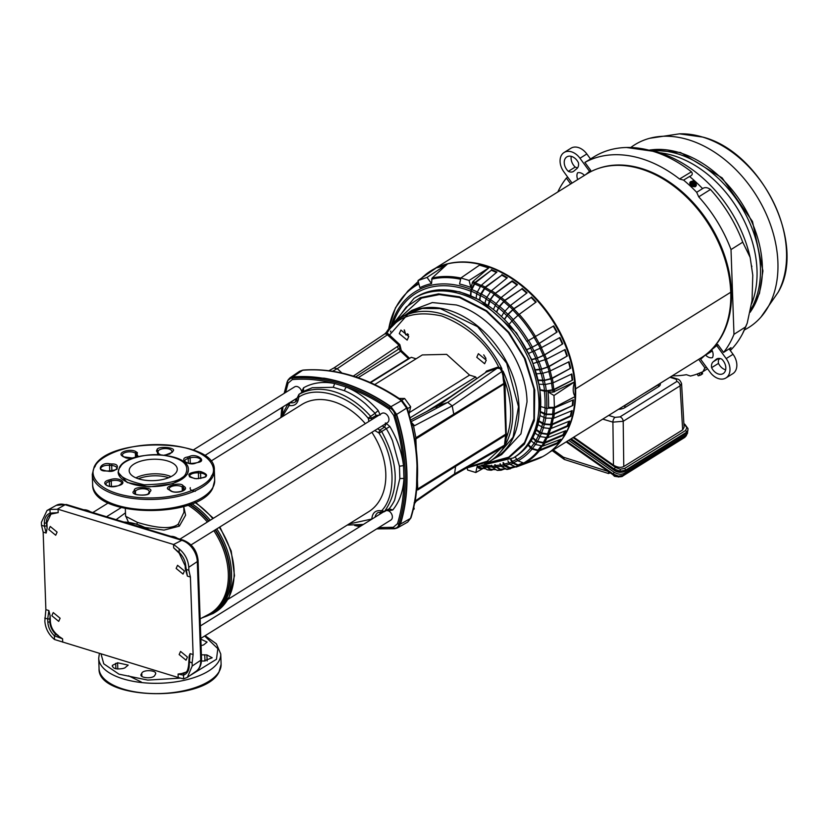 <?xml version="1.0" encoding="UTF-8"?>
<svg xmlns="http://www.w3.org/2000/svg" width="828" height="828" viewBox="0 0 828 828"><rect width="100%" height="100%" fill="white"/><g stroke="black" fill="none" stroke-linecap="round" stroke-linejoin="round"><path stroke-width="1.24" d="M484.608 464.125L507.906 458.577L524.372 444.17L534.329 420.552L534.753 390.133L525.262 358.855L508.982 332.411L486.636 310.759L459.499 296.817L438.561 293.847L420.324 297.718L406.248 306.991L395.763 321.45M397.243 320.27L421.545 298.111L439.275 294.602L459.53 297.562L486.212 311.224L508.299 332.514L524.352 358.296L533.915 388.86L533.915 418.906L524.517 442.576L508.682 457.211L486.315 463.318M50.156 513.319L51.45 513.991L58.188 512.625L50.104 513.143C46.264 514.716 44.35 518.08 44.37 523.234L44.474 526.215L41.503 525.304L41.4 522.323L47.02 510.493L49.98 509.417L58.074 509.261L58.188 512.625M185.451 565.493L185.793 566.393C185.451 561.125 183.257 556.509 179.221 552.524L179.086 548.809C185.006 553.797 188.225 559.956 188.763 567.284L197.302 561.581L200.749 660.289L192.21 666.002L187.397 677.335L183.63 678.908L178.672 677.656L54.524 639.516C48.604 634.527 45.374 628.369 44.847 621.041L45.871 609.636L43.16 532.114L46.161 533.035L47.113 528.388L46.389 523.068A13.993 9.915 58.1 0 1 50.643 514.354L51.45 513.991M296.641 400.69A11.043 7.825 58.1 0 1 295.348 401.901A11.043 7.825 58.1 0 1 290.266 402.677A2.225 1.283 103 0 0 289.158 405.503L282.213 416.743M504.076 446.375L502.627 447.244M494.637 458.35A84.466 59.864 -121.9 0 0 518.97 406.434A84.466 59.864 -121.9 0 0 448.735 310.2A84.466 59.864 -121.9 0 0 405.368 314.992M389.522 335.04L407.738 314.412M409.601 405.285L406.206 400.628M176.147 568.432L183.04 574.094L184.447 570.958L177.554 565.296L176.147 568.432M179.158 654.555L186.041 660.216L187.449 657.08L180.566 651.419L179.158 654.555M51.822 615.711L58.705 621.373L60.113 618.237L53.23 612.575L51.822 615.711M48.821 529.578L55.704 535.24L57.111 532.114L50.229 526.453L48.821 529.578M125.318 508.527L125.587 516.258L137.396 522.375C149.402 526.018 169.616 531.038 178.258 524.155L183.951 512.273L183.754 506.488M128.495 522.364L125.566 515.616M183.754 506.581L185.596 515.202L179.324 526.153L164.006 530.096L144.921 527.467M301.847 392.751L301.796 392.11A5.403 3.829 -121.9 0 0 298.98 387.432A5.403 3.829 -121.9 0 0 294.675 386.842L193.172 450.049M200.821 638.398L390.899 520.036A5.403 3.829 -121.9 0 0 392.368 516.765A5.403 3.829 -121.9 0 0 388.435 510.824L386.469 510.462M191.02 544.938L387.494 422.59A5.403 3.829 -121.9 0 0 388.963 419.32A5.403 3.829 -121.9 0 0 386.345 414.207A5.403 3.829 -121.9 0 0 381.78 413.42L179.914 539.131M227.855 599.42L368.646 511.745A63.166 44.764 -121.9 0 0 385.796 473.554A63.166 44.764 -121.9 0 0 371.875 432.319M365.334 423.657A63.166 44.764 -121.9 0 0 301.858 404.509L210.778 461.227M355.688 376.875L399.841 348.381A2.225 1.573 -121.9 0 0 399.634 349.302A2.225 1.573 -121.9 0 0 400.586 351.289L358.151 377.713M404.188 329.896L405.792 334.905L407.562 333.798L408.483 334.812M405.792 334.905L404.406 329.989M453.558 475.469L454.572 473.875L504.5 445.185L505.722 434.162L417.788 488.934L417.747 489.959L417.26 482.517M453.609 475.438L503.486 446.747L505.08 444.677A84.435 59.844 58.1 0 1 504.19 446.251L505.277 444.429L504.945 442.628L505.525 442.431L505.225 444.584M502.896 447.151L504.749 445.029M504.48 445.702L504.531 446.137A84.435 59.844 58.1 0 1 489.803 461.351L495.568 457.77L513.07 437.205L518.504 406.703L506.664 363.171L477.601 326.708L440.31 308.596L422.176 308.451L406.3 314.412L400.535 318.004A84.435 59.844 58.1 0 1 501.83 368.615L501.923 371.482L499.936 368.501L501.83 368.615L500.122 367.849L499.936 368.501L497.193 368.212L447.751 402.387L436.522 406.341L484.339 373.397M502.658 371.192L505.008 383.975L506.374 437.971C512.739 420.717 512.066 401.311 504.345 379.752L503.32 379.969L502.524 371.275A84.435 59.844 58.1 0 0 501.499 369.122L502.234 371.037M408.773 336.53L407.169 340.111L399.293 333.632L400.907 330.051L408.773 336.53M483.707 354.839L485.964 358.452M486.253 360.159L484.639 363.74L476.773 357.272L478.377 353.691L486.253 360.159M397.792 527.705L407.666 522.106L410.491 518.421A185.513 131.476 -121.9 0 0 416.546 486.346L417.001 465.833C416.318 446.903 412.861 427.662 406.641 408.1L396.643 414.404L390.982 406.651L401.922 400.431L401.042 400.348M171.065 476.617A24.053 10.692 -2 0 0 135.895 477.849A24.053 10.692 -2 0 1 171.065 476.617M168.715 477.694A24.053 10.692 -2 0 0 138.317 478.76M416.153 449.118L415.325 442.318L415.904 437.774L415.884 438.912L503.973 384.068L503.32 379.969M416.018 447.286L415.894 438.561M524.341 449.376L532.352 438.757L540.156 415.615L539.97 388.291L531.804 359.725L516.465 332.887L480.054 300.098L459.602 291.787L439.585 289.79L426.524 292.294M375.094 384.72L373.863 384.13M497.173 368.222L486.357 372L435.973 407.262M484.835 373.055L485.85 372.341M384.948 333.808L386.986 333.125L386.541 334.026L384.72 333.943L333.912 367.953M385.869 333.125A84.435 59.844 58.1 0 1 400.535 318.004L384.772 333.912M502.586 371.472L503.051 371.192A84.435 59.844 -121.9 0 1 512.739 410.295A84.435 59.844 -121.9 0 1 505.597 444.263L505.132 444.522M353.287 376.109L397.554 346.425L398.34 349.312L399.872 348.319L399.148 345.39L386.541 334.026M436.791 406.206L410.74 419.993M183.464 674.996L183.837 673.288L178.082 674.044L183.505 675.182C187.356 673.619 189.27 670.256 189.239 665.091L190.109 653.634L189.239 655.61L188.649 664.594C188.122 669.397 187.087 671.994 185.534 672.377A13.993 9.915 58.1 0 1 183.837 673.288M188.805 661.396L192.106 663.011L193.11 654.555L190.109 653.634M185.317 568.867L187.397 576.122L190.399 577.033L188.867 570.264L185.896 569.353L185.555 568.308M179.221 552.524L173.673 547.857L179.148 553.104L185.203 565.876L185.306 568.784M48.862 610.546L47.713 618.961L49.742 618.971L50.166 615.877L48.862 610.546L45.871 609.636M44.743 618.061L47.713 618.961L47.817 621.942C48.148 627.21 50.342 631.826 54.389 635.8L62.597 638.812L55.642 634.176L54.431 635.625M47.113 528.388L46.917 522.779L44.37 523.234M46.492 525.884L44.474 526.215L46.161 533.035M409.073 413.907L410.657 406.724L404.623 398.465L399.148 398.434M413.182 509.81L414.228 508.92L413.793 507.222M505.349 437.95L506.374 437.971L505.525 442.431M58.446 635.687C53.541 632.106 50.839 627.365 50.363 621.486L50.166 615.877M46.917 522.779L50.891 514.229M185.762 672.201L182.098 673.412M178.082 674.044L178.196 677.397M183.63 678.908L183.505 675.182M57.36 509.148L65.122 504.728A18.651 13.217 58.1 0 0 56.242 505.359L66.457 504.511L76.342 507.533L74.996 507.75L84.808 510.741L86.143 510.524L163.447 534.101L162.112 534.319L181.787 540.322L173.559 544.493L173.673 547.857M174.035 544.741L179.086 548.809M192.21 666.002L192.106 663.011M188.867 570.264L188.763 567.284M54.389 635.8L54.524 639.516M62.711 642.166L62.597 638.812M43.16 532.114L41.503 525.304M49.98 509.417L50.104 513.143M332.649 371.223L337.244 368.677L333.85 367.994M341.912 373.014L337.244 368.677L388.498 334.088L399.852 344.645L400.845 348.526L399.841 348.381L400.804 348.588L401.301 350.534L409.601 358.358M413.255 509.53L414.228 508.92M173.559 544.493L58.074 509.261M193.11 654.555L190.399 577.033M86.143 510.524L76.342 507.533M171.913 537.31L173.249 537.093L183.133 540.104A4.44 2.432 107 0 0 181.787 540.322A18.651 13.217 58.1 0 1 197.302 561.581A4.44 1.977 178 0 0 198.099 560.401C197.023 550.475 192.034 543.706 183.133 540.104M406.683 408.08L407.034 407.448L406.641 408.1L401 400.369A185.513 131.476 -121.9 0 0 302.386 370.282L299.601 371.265L302.872 370.106L292.926 376.74L290.121 377.713L288.475 379.441M396.001 528.409L397.616 527.809L394.935 528.647L397.616 527.343L400.255 523.917A185.027 131.124 -121.9 0 0 396.446 414.952L390.982 406.651A185.079 131.166 -121.9 0 0 324.265 378.189L292.926 376.74L287.813 380.394L290.121 377.713M397.616 527.809L400.473 524.093L410.533 518.4L410.864 517.158M395.235 528.616L394.376 528.75A1.48 0.983 -94.9 0 1 393.652 528.378L393.973 528.357C396.798 528.305 398.403 526.95 398.785 524.279L398.868 523.958A184.199 130.545 -121.9 0 0 395.08 415.48L394.977 415.087C394.438 411.806 392.71 409.425 389.76 407.956L389.439 407.749A184.199 130.545 -121.9 0 0 292.46 378.168L292.16 378.179C289.759 377.951 288.154 379.317 287.337 382.257L287.244 382.577A184.199 130.545 -121.9 0 0 284.459 393.207M390.681 406.89L390.392 406.651A185.027 131.124 -121.9 0 0 292.977 376.937L292.646 376.978M282.037 407.438A184.199 130.545 -121.9 0 0 281.251 415.687M355.595 525.459A184.199 130.545 -121.9 0 0 360.18 526.432M377.175 528.574A184.199 130.545 -121.9 0 0 393.652 528.378M285.577 392.513L288.103 383.136L292.284 379.597C305.925 378.406 320.053 379.71 334.678 383.53L346.135 387.018C360.801 392.141 375.146 399.52 389.17 409.156L393.693 415.356C399.065 432.299 402.336 449.055 403.495 465.615L403.95 478.439C403.236 491.159 399.51 501.664 392.772 509.965L388.435 510.824M371.627 419.744A11.043 7.825 58.1 0 1 371.41 418.326L376.078 415.49L380.166 414.973L378.189 410.533C368.553 399.727 357.872 391.892 346.135 387.018L344.282 390.661L333.27 387.307L312.291 387.721L303.39 391.396L303.597 387.773L301.889 391.095L302.882 391.727M289.769 402.625L289.158 405.503C294.851 406.279 298.018 403.598 298.66 397.461L298.867 397.047C316.327 385.31 349.447 395.422 368.108 418.171L368.356 418.72L371.41 418.326L370.426 416.111A73.33 51.967 -121.9 0 0 299.032 394.335L303.214 391.509M303.597 387.773C312.673 382.681 323.034 381.263 334.678 383.53L333.27 387.307M290.266 402.677L295.172 399.272M297.045 399.862A10.847 7.69 -121.9 0 1 294.706 399.676L294.561 399.645M392.772 509.965L389.108 508.847A73.526 52.102 -121.9 0 0 394.594 500.247L399.852 478.543L403.95 478.439C403.929 494.637 401.777 509.737 397.471 523.731L393.29 527.281L378.727 527.612M361.391 525.676L358.907 525.2M388.539 509.282L389.377 510.959M388.291 509.189L384.513 511.466C399.645 489.741 398.713 463.121 381.729 431.595L379.969 430.042A11.043 7.825 58.1 0 1 377.578 428.769M382.225 425.871A10.847 7.69 -121.9 0 0 384.544 427.082L379.969 430.042L378.624 432.796L379.058 433.179L386.314 428.635L384.544 427.082L386.314 423.408L389.853 426.524C397.326 439.15 401.87 452.191 403.495 465.615L399.427 466.226L392.503 440.765A73.526 52.102 -121.9 0 0 386.314 428.635L389.853 426.524M378.189 410.533L375.094 413.265L365.666 403.971A73.526 52.102 -121.9 0 0 344.282 390.661M376.274 416.846A10.847 7.69 -121.9 0 1 376.078 415.49L375.094 413.265L368.108 418.171M298.867 397.047L298.887 394.428M375.074 517.158A11.043 7.825 58.1 0 1 378.096 512.532L384.089 511.818L388.694 509.199M399.852 478.543L399.427 466.226M372.238 518.918L349.002 523.979M379.058 433.179C395.184 458.081 396.477 495.134 381.77 510.628L382.826 511.973M407.5 408.69L410.657 406.724M411.795 424.226L407.138 407.552L401.777 400.214L404.623 398.465M497.193 368.212L497.307 367.29L498.787 367.228L498.425 368.16M388.498 334.088L386.986 333.125C397.233 316.079 415.47 310.355 441.697 315.975C468.089 326.408 487.112 343.496 498.787 367.228L500.122 367.849M485.374 372.631L486.46 371.068L486.077 372.134M503.145 374.287L502.555 374.37L501.923 371.482L452.202 405.906L447.751 402.387L411.164 421.669M452.399 405.772L414.528 425.706L411.33 422.766L415.325 442.318M414.31 503.817L414.704 502.762L414.114 502.855L417.115 499.739L416.236 501.209M416.256 501.178L417.115 499.739L454.572 473.875L455.597 466.392L417.747 489.959L417.415 479.391M400.131 524.248L400.473 524.093C405.316 508.299 407.469 491.159 406.931 472.684A185.079 131.166 -121.9 0 0 406.91 471.794C406.227 452.978 402.801 433.851 396.643 414.404L396.301 414.59M506.715 435.197L505.68 435.186L455.597 466.392L455.638 465.377M417.405 489.555L416.898 487.195L414.704 502.762L415.325 500.981L417.115 499.739M409.363 412.603L469.579 375.105L446.644 354.353L422.311 354.933L374.908 384.451M370.592 382.65L411.268 357.313L416.111 358.793M469.579 375.105L475.696 376.968L410.15 417.778M475.696 376.968L476.576 378.738M411.309 422.249L414.528 425.706L411.982 425.054M413.493 425.654L415.904 437.774L453.775 414.176L452.202 405.906M453.889 415.242L453.775 414.176L504.883 382.805M416.898 487.195L417.353 485.343M416.587 490.269L415.325 500.981M415.904 439.43L416.277 449.459M201.514 660.93L203.44 661.096L212.196 657.774L206.907 654.938L201.39 654.834M112.453 665.339C112.515 668.517 115.982 669.573 122.844 668.517L124.759 667.958L128.195 665.122L117.586 662.773L112.453 665.339L112.235 666.167M201.069 645.643L203.636 644.909L207.072 642.073L200.842 639.195M141.298 675.762L141.236 674.127C138.576 678.06 153.035 679.291 154.857 675.286L155.405 674.313C158.065 670.38 143.606 669.138 141.785 673.154L141.019 674.955M155.405 674.313L155.623 673.485M129.934 467.955A24.053 10.692 -2 0 0 129.189 470.78A24.053 10.692 -2 0 0 150.417 480.654A24.053 10.692 -2 0 0 176.519 471.939A24.053 10.692 -2 0 0 177.264 469.103A24.053 10.692 -2 0 0 156.037 459.24A24.053 10.692 -2 0 0 129.934 467.955M118.135 472.333L127.191 482.486L149.164 486.916L173.166 483.604L187.314 474.185L188.401 469.88M190.285 487.651C189.633 489.555 191.33 490.766 195.367 491.304M551.272 428.397L549.968 428.521A103.79 73.557 -121.9 0 0 550.982 424.888L552.317 424.702A104.463 74.034 58.1 0 1 551.272 428.397L569.602 421.059A108.137 76.642 58.1 0 1 567.76 426.265L549.161 434.338A104.463 74.034 58.1 0 1 547.691 437.712L565.835 430.663A108.137 76.642 58.1 0 1 563.35 435.352L544.855 443.073A104.463 74.034 58.1 0 1 542.961 446.075L560.887 439.264A108.137 76.642 58.1 0 1 557.813 443.373L539.452 450.763A104.463 74.034 58.1 0 1 524.434 463.318L541.574 456.942A108.137 76.642 58.1 0 1 537.113 459.136L519.342 465.822A104.463 74.034 58.1 0 1 517.096 466.723A104.463 74.034 58.1 0 1 516.165 467.064L510.151 464.404L507.906 460.875M509.023 463.162A97.269 68.941 -121.9 0 0 511.849 462.055L510.576 459.55M524.434 463.318L517.986 460.844L515.047 456.89M516.713 459.664A97.269 68.941 -121.9 0 0 530.593 448.062L528.067 445.154M542.961 446.075L535.509 444.481L531.131 440.775M533.946 443.58A97.269 68.941 -121.9 0 0 535.633 440.91L532.725 438.105M547.691 437.712L539.98 436.563L535.178 433.179M546.397 437.784A103.79 73.557 -121.9 0 0 547.846 434.472L541.315 433.499A98.946 70.121 58.1 0 1 539.98 436.563A98.646 69.904 58.1 0 1 537.465 441.272L535.871 440.413A96.969 68.724 -121.9 0 0 538.335 435.787A97.269 68.941 -121.9 0 0 539.649 432.785L536.399 430.187M549.968 428.521L543.365 427.724L538.19 424.764M541.667 427.103A97.269 68.941 -121.9 0 0 542.599 423.812L539.038 421.504M553.228 418.388A103.769 73.537 58.1 0 1 551.986 424.215L570.378 415.863L570.958 416.236A108.137 76.642 58.1 0 0 572.148 410.605L553.673 418.254L545.631 418.119L540.156 415.677M543.892 417.654A97.269 68.941 -121.9 0 0 544.41 414.124L540.601 412.199M554.439 407.997A103.769 73.537 58.1 0 1 553.911 413.876L572.904 405.43A108.137 76.642 58.1 0 0 573.4 399.81L554.822 407.862L546.697 408.37L541.015 406.631M544.948 408.111A97.269 68.941 -121.9 0 0 544.348 391.106L540.229 390.143M552.876 382.919A103.769 73.537 58.1 0 1 553.839 389.45L572.707 380.011A108.137 76.642 58.1 0 0 571.806 373.966L553.156 382.805L545.103 384.523L539.287 384.223M543.385 384.637A97.269 68.941 -121.9 0 0 542.599 380.704L538.49 380.394M550.185 371.089A103.769 73.537 58.1 0 1 551.945 378.21L570.668 368.222A108.137 76.642 58.1 0 0 569.053 361.732L549.119 371.472L542.526 373.324L536.803 373.801M540.839 373.625A97.269 68.941 -121.9 0 0 539.67 369.692L535.633 369.981M546.304 359.3A103.769 73.537 58.1 0 1 548.798 366.462L567.335 355.968A108.137 76.642 58.1 0 0 565.079 349.519L546.542 359.186L533.315 363.44M537.206 362.643A97.269 68.941 -121.9 0 0 535.644 358.762L531.783 359.673M541.295 347.729A103.769 73.537 58.1 0 1 544.503 354.808L562.802 343.837A108.137 76.642 58.1 0 0 559.935 337.514L541.522 347.605L528.864 353.277M532.518 351.859A97.269 68.941 -121.9 0 0 530.613 348.091L527.001 349.613M526.867 341.446L553.704 325.901L526.867 341.446A97.269 68.941 -121.9 0 0 511.88 321.036L509.334 324.069M512.066 320.809A96.969 68.724 -121.9 0 0 507.067 315.52L513.784 308.947L531.162 297.5L513.846 308.627L507.833 314.288L504.573 318.987M506.736 315.592A97.269 68.941 -121.9 0 0 503.766 312.715L501.706 316.172M503.921 312.477A96.969 68.724 -121.9 0 0 498.622 307.819L504.749 300.688L521.837 288.92L504.759 300.326L499.212 306.432L496.603 311.618M493.56 309.144L496.013 303.866L501.219 297.5L517.459 284.697A108.137 76.642 58.1 0 0 512.159 280.858L494.181 294.116A103.79 73.557 -121.9 0 0 490.569 291.766L486.781 297.438A98.946 70.121 58.1 0 1 490.114 299.612L494.181 294.116M488.178 305.18L489.317 301.154A97.269 68.941 -121.9 0 0 486.046 299.022L485.001 303.069M486.108 298.794A96.969 68.724 -121.9 0 0 480.478 295.544L485.343 287.544L501.778 275.196L485.208 287.088L480.695 293.919L479.433 299.757M480.054 295.565A97.269 68.941 -121.9 0 0 476.69 293.847L476.162 298.039M476.721 293.65A96.969 68.724 -121.9 0 0 471.049 291.166L475.251 282.845L491.346 270.259L475.055 282.358L471.07 289.448L470.47 295.43M482.693 465.74A97.269 68.941 -121.9 0 0 486.005 466.06L490.642 470.045A103.79 73.557 -121.9 0 1 486.988 469.683L483.376 467.023L482.641 465.429M486.005 466.06L485.901 465.512M491.884 466.216A97.269 68.941 -121.9 0 0 495.082 466.06L500.319 470.035A103.79 73.557 -121.9 0 1 496.8 470.2L492.722 467.509L491.604 465.222M495.082 466.06L494.709 464.818M510.348 468.762A104.463 74.034 58.1 0 1 507.222 469.404L501.696 466.63L500.06 463.69M500.702 465.357A97.269 68.941 -121.9 0 0 503.734 464.725L502.969 462.811M460.906 277.97L459.571 284.035A100.219 71.022 58.1 0 1 465.222 285.536A100.219 71.022 58.1 0 1 470.894 287.482L472.881 281.53L488.727 267.951L479.515 265.136L460.906 277.97L469.093 280.464L470.894 287.482M431.543 283.621A100.219 71.022 -121.9 0 0 419.858 287.689L418.036 280.547L427.02 277.421L431.543 283.621L432.03 278.104L447.606 263.863A108.458 76.859 -121.9 0 0 444.657 264.649A108.458 76.859 -121.9 0 0 436.594 267.703L436.532 267.734A108.458 76.859 -121.9 0 0 425.344 274.782L422.549 277.421M477.238 465.988L480.664 468.617A103.79 73.557 -121.9 0 1 478.698 468.172L477.135 466.454M484.297 288.134A103.79 73.557 -121.9 0 0 480.582 286.25L477.27 292.18A98.946 70.121 58.1 0 1 480.695 293.919M480.582 286.25L481.43 285.174A104.463 74.034 58.1 0 1 485.208 287.088M491.366 269.607A108.137 76.642 58.1 0 1 496.945 272.06L481.43 285.174M476.69 293.847L477.27 292.18M471.049 291.166L470.915 295.617M490.569 291.766L491.48 290.721A104.463 74.034 58.1 0 1 495.165 293.112M501.871 274.575A108.137 76.642 58.1 0 1 507.357 277.742L491.48 290.721M486.046 299.022L486.781 297.438M480.478 295.544L479.816 299.964M490.114 299.612L489.317 301.154M488.499 305.397L490.507 299.581A98.646 69.904 58.1 0 1 496.169 303.669M500.06 298.732A103.096 73.061 -121.9 0 0 494.244 294.53L490.507 299.581M494.244 294.53L495.227 293.526A103.769 73.537 58.1 0 1 500.992 297.687M517.003 285.06A107.392 76.114 -121.9 0 0 511.994 281.437L495.227 293.526M511.994 281.437L512.159 280.858M512.749 309.527A103.79 73.557 -121.9 0 0 509.479 306.36L504.811 311.369A98.946 70.121 58.1 0 1 507.833 314.288M509.479 306.36L510.524 305.408A104.463 74.034 58.1 0 1 513.846 308.627M522.075 288.392A108.137 76.642 58.1 0 1 527.115 292.833L510.524 305.408M503.766 312.715L504.811 311.369M498.622 307.819L496.852 311.825M534.226 337.131A103.79 73.557 -121.9 0 0 518.142 315.23L513.06 319.836A98.946 70.121 58.1 0 1 528.305 340.587M518.142 315.23L519.239 314.329A104.463 74.034 58.1 0 1 535.457 336.416M531.452 297.035A108.137 76.642 58.1 0 1 536.171 302.023L519.239 314.329M511.88 321.036L513.06 319.836M507.067 315.52L504.749 319.163M540.249 348.246A103.79 73.557 -121.9 0 0 538.148 344.086L532.114 347.356A98.946 70.121 58.1 0 1 534.06 351.186M538.148 344.086L539.37 343.372A104.463 74.034 58.1 0 1 541.522 347.605M535.24 336.541A103.769 73.537 58.1 0 1 539.121 343.423L557.14 331.997L539.37 343.372M539.121 343.423L537.889 344.148A103.096 73.061 -121.9 0 0 534.008 337.255M528.574 340.443A98.646 69.904 58.1 0 1 532.352 347.149L537.889 344.148M532.352 347.149L526.95 349.53M530.613 348.091L532.114 347.356M545.238 359.756A103.79 73.557 -121.9 0 0 543.53 355.471L537.237 358.203A98.946 70.121 58.1 0 1 538.821 362.157M543.53 355.471L544.793 354.829A104.463 74.034 58.1 0 1 546.542 359.186M562.802 343.837L544.793 354.829M544.503 354.808L543.24 355.45A103.096 73.061 -121.9 0 0 540.022 348.36M534.329 351.062A98.646 69.904 58.1 0 1 537.465 357.965L543.24 355.45M537.465 357.965L531.711 359.497M535.644 358.762L537.237 358.203M549.119 371.472A103.79 73.557 -121.9 0 0 547.815 367.125L541.326 369.319A98.946 70.121 58.1 0 1 542.526 373.324M547.815 367.125L549.119 366.556A104.463 74.034 58.1 0 1 550.434 370.975M567.335 355.968L549.119 366.556M548.798 366.462L547.505 367.032A103.096 73.061 -121.9 0 0 545 359.849M539.1 362.053A98.646 69.904 58.1 0 1 541.533 369.04L547.505 367.032M541.533 369.04L535.55 369.723M539.67 369.692L541.326 369.319M551.821 383.219A103.79 73.557 -121.9 0 0 550.962 378.893L544.317 380.528A98.946 70.121 58.1 0 1 545.103 384.523M550.962 378.893L552.276 378.396A104.463 74.034 58.1 0 1 553.156 382.805M570.668 368.222L552.276 378.396M551.945 378.21L550.62 378.706A103.096 73.061 -121.9 0 0 548.85 371.544M542.795 373.252A98.646 69.904 58.1 0 1 544.514 380.218L550.62 378.706M544.514 380.218L538.417 380.062M542.599 380.704L544.317 380.528M550.982 424.888L544.306 424.371A98.946 70.121 58.1 0 1 543.365 427.724M570.958 416.236L552.317 424.702M551.986 424.215L550.651 424.402A103.096 73.061 -121.9 0 0 551.934 418.43M545.755 418.119A98.646 69.904 58.1 0 1 544.514 423.926L550.651 424.402M544.514 423.926L539.152 420.997M542.599 423.812L544.306 424.371M516.144 467.064L535.84 459.695A108.458 76.859 -121.9 0 0 557.151 445.298A108.458 76.859 -121.9 0 0 575.098 396.571L575.098 396.508A108.458 76.859 -121.9 0 0 574.591 381.946L574.58 381.874A108.458 76.859 -121.9 0 0 484.908 265.736A108.458 76.859 -121.9 0 0 447.658 263.853L427.02 277.421M572.904 405.43L554.253 414.29A104.463 74.034 58.1 0 1 553.673 418.254M515.192 467.002L509.562 468.596L504.78 465.988A98.946 70.121 58.1 0 1 501.696 466.63M504.086 469.134L501.344 470.149M493.198 469.569L491.604 470.159M482.652 468.317L481.565 468.731M557.42 445.019A108.24 76.714 -121.9 0 0 557.679 444.729A108.24 76.714 -121.9 0 0 575.584 388.849A108.24 76.714 -121.9 0 0 575.584 388.839A108.24 76.714 -121.9 0 0 485.581 265.519A108.24 76.714 -121.9 0 0 445.402 264.422A108.24 76.714 -121.9 0 0 445.029 264.536M424.505 275.921L423.739 276.148A108.458 76.859 -121.9 0 0 422.332 277.421L421.721 278.001M421.887 277.887L423.739 276.148A1.48 1.045 -121.9 0 0 423.801 276.241M547.846 434.472L549.161 434.338M550.755 428.521A103.769 73.537 58.1 0 1 548.86 433.789L567.201 425.82L567.76 426.265M548.86 433.789L547.546 433.924A103.096 73.061 -121.9 0 0 549.502 428.469M543.437 427.734A98.646 69.904 58.1 0 1 541.533 433.034L547.546 433.924M541.533 433.034L536.585 429.691M539.649 432.785L541.315 433.499M541.709 446.095A103.79 73.557 -121.9 0 0 543.561 443.146L537.227 441.769A98.946 70.121 58.1 0 1 535.509 444.481M543.561 443.146L544.855 443.073M547.06 437.836A103.769 73.537 58.1 0 1 544.576 442.462L562.833 434.845L563.35 435.352M544.576 442.462L543.292 442.535A103.096 73.061 -121.9 0 0 545.88 437.681M537.465 441.272L543.292 442.535M535.871 440.413L532.984 437.629M535.633 440.91L537.227 441.769M523.306 463.235A103.79 73.557 -121.9 0 0 538.19 450.784L532.093 449.045A98.946 70.121 58.1 0 1 517.986 460.844M538.19 450.784L539.452 450.763M542.195 446.168A103.769 73.537 58.1 0 1 539.204 450.111L557.327 442.814L557.813 443.373M539.204 450.111L537.952 450.132A103.096 73.061 -121.9 0 0 541.119 445.94M535.426 444.46A98.646 69.904 58.1 0 1 532.352 448.528L537.952 450.132M532.352 448.528L528.399 444.719M530.593 448.062L532.093 449.045M511.849 462.055L513.029 463.276A98.946 70.121 58.1 0 1 510.151 464.404M515.088 466.951A103.79 73.557 -121.9 0 0 518.204 465.74L513.029 463.276M518.204 465.74L519.342 465.822M523.192 463.183A103.769 73.537 58.1 0 1 519.239 465.067L523.762 463.369M519.239 465.067L518.111 464.984A103.096 73.061 -121.9 0 0 522.499 462.873M517.645 460.658A98.646 69.904 58.1 0 1 513.35 462.728L518.111 464.984M513.35 462.728L511.042 459.302M503.734 464.725L504.78 465.988M507.222 469.404L506.208 469.29A103.79 73.557 -121.9 0 0 509.562 468.596L510.638 468.7M510.452 467.965L514.726 466.764A103.769 73.537 58.1 0 1 510.597 467.923L509.51 467.82A103.096 73.061 -121.9 0 0 514.178 466.485M510.597 467.923L505.121 465.429L503.465 462.645M501.209 466.216A98.646 69.904 58.1 0 1 496.345 466.795L500.34 469.259A103.096 73.061 -121.9 0 0 505.183 468.689M496.345 466.795L495.227 464.736M492.205 466.961A98.646 69.904 58.1 0 1 487.154 466.795L490.735 469.269A103.096 73.061 -121.9 0 0 495.641 469.435M487.154 466.795L486.409 465.502M478.75 466.267L480.82 467.851A103.096 73.061 -121.9 0 0 485.674 468.72M544.348 391.106L546.097 391.147A98.946 70.121 58.1 0 1 546.697 408.37M574.58 381.874L553.073 392.161A103.79 73.557 -121.9 0 0 552.845 390.123L546.097 391.147M552.845 390.123L554.191 389.719A104.463 74.034 58.1 0 1 554.429 391.923M572.707 380.011L554.191 389.719M553.839 389.45L552.504 389.853A103.096 73.061 -121.9 0 0 551.52 383.271M545.362 384.471A98.646 69.904 58.1 0 1 546.294 390.795L552.504 389.853M546.294 390.795L540.177 389.74M552.338 418.45A103.79 73.557 -121.9 0 0 552.918 414.549L546.159 414.528A98.946 70.121 58.1 0 1 545.631 418.119M552.918 414.549L554.253 414.29M553.911 413.876L552.566 414.135A103.096 73.061 -121.9 0 0 553.104 408.152M546.884 408.37A98.646 69.904 58.1 0 1 546.356 414.103L552.566 414.135M546.356 414.103L540.653 411.702M544.41 414.124L546.159 414.528M553.704 325.901A108.137 76.642 58.1 0 1 557.14 331.997M447.606 263.863C441.883 266.533 438.219 267.806 436.594 267.703M418.264 281.427L407.759 291.145A104.463 74.034 58.1 0 1 418.709 283.197M575.098 396.508C572.759 392.948 572.593 388.094 574.591 381.946M553.994 395.494L554.408 407.366L548.519 407.335A100.219 71.022 -121.9 0 0 547.981 391.903L553.994 395.494L574.57 381.894M553.073 392.161L547.981 391.903M477.083 466.713L475.8 472.519L467.613 470.025L467.116 468.099M475.8 472.519L483.159 468.41M418.036 280.547L436.532 267.734M469.093 280.464L488.727 267.951M554.408 407.366L575.087 396.581M496.438 272.495A107.392 76.114 -121.9 0 0 491.346 270.259M506.881 278.125A107.392 76.114 -121.9 0 0 501.778 275.196M526.67 293.174A107.392 76.114 -121.9 0 0 521.837 288.92M535.726 302.344A107.392 76.114 -121.9 0 0 531.162 297.5M556.644 332.204A107.392 76.114 -121.9 0 0 553.249 326.18M562.274 343.962A107.392 76.114 -121.9 0 0 559.469 337.772M566.776 356.009A107.392 76.114 -121.9 0 0 564.592 349.768M570.088 368.17A107.392 76.114 -121.9 0 0 568.557 361.981M570.378 415.863A107.392 76.114 -121.9 0 0 571.444 410.895M567.201 425.82A107.392 76.114 -121.9 0 0 568.805 421.38M562.833 434.845A107.392 76.114 -121.9 0 0 564.882 431.036M557.327 442.814A107.392 76.114 -121.9 0 0 559.687 439.72M572.117 379.876A107.392 76.114 -121.9 0 0 571.279 374.225M572.314 405.13A107.392 76.114 -121.9 0 0 572.769 400.09M710.869 350.192A108.054 76.58 -121.9 0 0 722.813 250.573A108.054 76.58 -121.9 0 0 641.607 168.529A108.054 76.58 -121.9 0 0 597.816 168.653M709.824 351.186L717.762 344.469L723.579 352.428L731.041 347.646A119.046 84.373 58.1 0 1 729.53 349.478M698.728 196.847L696.679 192.303A121.374 86.019 58.1 0 0 683.576 180.111L689.548 176.478A121.292 85.957 58.1 0 1 702.579 188.608C704.845 187.056 707.474 187.356 710.465 189.498L698.728 196.847A119.16 84.446 58.1 0 1 731.01 249.58L733.97 334.326A119.16 84.446 58.1 0 1 723.579 352.428M683.576 180.111L679.55 179.014L691.432 171.8C692.974 173.787 692.343 175.35 689.548 176.478M585.665 174.636L590.706 170.371L584.899 162.412A119.16 84.446 58.1 0 1 641.255 158.593A119.16 84.446 58.1 0 1 679.55 179.014M729.095 348.888L733.049 354.301A14.8 10.495 -121.9 0 1 732.821 373.676L725.949 377.961A14.8 10.495 -121.9 0 1 710.082 372.207L700.509 359.093L705.725 354.674M709.71 351.3L717.907 344.655M705.601 354.767L700.643 359.28M719.284 358.41A8.145 5.765 -121.9 0 0 718.487 363.389L711.614 367.663A9.626 6.821 -121.9 0 0 723.217 373.563A9.626 6.821 -121.9 0 0 721.716 359.114A8.145 5.765 58.1 0 0 716.551 359.041A8.145 5.765 58.1 0 0 715.972 359.466A118.414 83.918 58.1 0 1 713.291 361.732L718.652 358.4M711.614 367.663A8.145 5.765 58.1 0 1 713.291 361.732M711.79 349.882A108.468 76.869 58.1 0 1 705.632 355.098A8.145 5.765 58.1 0 0 712.473 357.644A8.145 5.765 58.1 0 0 711.79 349.882M725.949 377.961A14.8 10.495 -121.9 0 0 726.177 358.576L716.603 345.462M712.318 350.937L705.632 355.098M718.487 363.389A9.626 6.821 -121.9 0 0 725.659 369.826M699.256 360.139L705.063 368.098A119.16 84.446 58.1 0 1 704.721 368.284L702.951 371.668L707.536 368.719M706.439 367.218L705.063 368.098M719.967 358.503A119.046 84.373 58.1 0 1 718.776 359.383M578.441 162.785A9.626 6.821 -121.9 0 0 571.62 156.451A9.626 6.821 -121.9 0 0 566.838 156.896A9.626 6.821 -121.9 0 0 568.329 171.344A8.145 5.765 58.1 0 0 569.457 171.8A8.145 5.765 58.1 0 0 573.504 171.417A8.145 5.765 58.1 0 0 574.073 170.982A118.414 83.918 58.1 0 1 576.754 168.715A8.145 5.765 58.1 0 0 578.441 162.785M583.906 175.733A108.468 76.869 58.1 0 1 584.423 175.35A8.145 5.765 58.1 0 0 580.625 172.886A8.145 5.765 58.1 0 0 577.582 172.814A8.145 5.765 58.1 0 0 577.758 179.562M589.536 171.355L579.973 158.251A14.8 10.495 -121.9 0 0 571.455 151.814A14.8 10.495 -121.9 0 0 564.096 152.497A14.8 10.495 -121.9 0 0 563.868 171.872L572.065 183.102M571.258 156.347A9.626 6.821 -121.9 0 0 575.201 167.07A8.145 5.765 -121.9 0 0 576.319 167.515A8.145 5.765 -121.9 0 0 577.634 167.763M590.519 159.007L586.835 153.967A14.8 10.495 -121.9 0 0 578.327 147.529A14.8 10.495 -121.9 0 0 570.968 148.222L564.096 152.497M557.824 191.982A119.16 84.446 58.1 0 1 566.383 178.082L570.678 183.971M566.383 178.082L567.78 177.233M691.432 171.8A118.984 84.321 -121.9 0 0 653.126 151.358A118.984 84.321 -121.9 0 0 626.485 147.487A118.984 84.321 -121.9 0 0 594.576 156.482L590.478 158.955A119.046 84.373 58.1 0 1 592.496 157.806L584.899 162.412M702.579 188.608L696.679 192.303M730.296 350.523A118.984 84.321 -121.9 0 0 742.509 333.808A118.984 84.321 -121.9 0 0 745.686 326.863L747.218 323.158L752.041 300.523L752.776 275.175L750.158 257.436L742.737 242.18A118.984 84.321 -121.9 0 0 710.465 189.498M742.737 242.18L731.01 249.58M733.97 334.326L745.686 326.863M702.951 371.668A121.374 86.019 58.1 0 1 690.417 376.036L686.391 374.68A119.16 84.446 58.1 0 1 672.295 375.798M689.941 182.46L690.034 182.284A3.519 2.318 -150.3 0 1 690.593 181.715A3.519 2.318 -150.3 0 1 692.218 181.373M690.397 182.056C689.372 185.234 691.028 186.776 695.375 186.693L696.027 185.938M575.201 167.07L568.329 171.344M434.783 268.593L586.855 173.89A108.282 76.735 58.1 0 1 640.706 168.881A108.282 76.735 58.1 0 1 730.741 292.243L730.72 292.253M442.494 265.333A108.282 76.735 58.1 0 1 485.581 265.488A108.282 76.735 58.1 0 1 575.615 388.839L730.741 292.253A108.282 76.735 58.1 0 1 701.326 357.717L549.254 452.419M730.741 292.243L575.615 388.839A108.282 76.735 58.1 0 1 555.588 446.944M623.06 406.455A8.953 3.985 -2 0 0 624.881 405.596L637.839 397.254M645.022 392.865L658.477 384.678A8.953 3.985 -2 0 0 659.699 383.643M624.881 405.596L624.954 407.583A8.953 3.985 178 0 1 618.402 409.353M660.299 383.271L660.33 384.171A8.953 3.985 178 0 1 658.55 386.666L658.477 384.678M624.954 407.583L658.55 386.666M681.568 383.633L680.098 385.838L623.194 421.276A3.85 2.732 -121.9 0 0 619.996 416.888L676.9 381.449L676.217 379.276L669.904 377.289M676.217 379.276A3.85 2.142 -72.6 0 1 677.49 379.048C679.157 379.369 680.512 380.911 681.568 383.664L684.083 427.279L682.645 429.887L623.774 466.547L623.194 421.276L612.906 422.135A3.85 2.08 -73.5 0 1 615.059 417.353L619.996 416.888M682.645 429.887L680.098 385.838A3.85 2.732 -121.9 0 0 676.9 381.449M623.774 466.547C620.762 467.934 617.315 467.458 613.455 465.108L573.711 437.194M573.048 437.608L615.494 467.416L620.244 469.207L624.55 468.493L685.532 430.519L686.867 427.724A1.48 1.118 -10.2 0 1 687.954 428.925L687.933 430.229L686.319 432.371L625.337 470.345L620.079 471.194L614.262 469.031L571.175 438.768M686.867 427.724L684.445 424.474A1.48 0.538 125.1 0 1 684.932 424.381L687.965 428.583L687.726 431.16L686.112 433.282L625.057 471.308C621.725 472.86 618.03 472.415 613.983 469.983L570.306 439.316M620.834 472.25A5.92 3.581 -162.1 0 1 614.728 470.646L570.192 439.378M568.691 440.32L614.086 472.198C617.76 474.413 621.103 474.806 624.126 473.399L686.215 434.731L687.468 433.406L687.654 431.429M566.176 441.883L613.476 475.096A2.587 0.942 -54.9 0 1 613.362 474.113L618.609 476.162L623.401 475.303L685.191 436.832L687.468 433.406M624.126 473.399L623.401 475.303A2.587 1.832 58.1 0 1 622.853 475.955L684.642 437.474A2.587 1.832 58.1 0 0 685.191 436.832L686.215 434.731M608.476 471.587L608.539 473.533L564.313 459.457L563.433 457.232L608.363 471.505M608.539 473.533L610.267 472.85M612.906 474.703L614.459 476.297L618.64 476.887M618.599 477.031L619.489 476.297M696.451 374.297L702.082 372.062M698.263 375.829L701.513 374.577L701.254 373.159L701.927 372.745L702.589 373.904L702.154 372.031M701.616 373.914L702.589 373.904M700.892 374.898L701.513 374.577M698.076 375.622L697.435 374.266M699.919 374.981L699.236 373.552M695.975 183.692A3.519 2.318 -150.3 0 1 696.141 185.772A3.519 2.318 -150.3 0 1 695.572 186.341A3.519 2.318 -150.3 0 1 691.432 185.71A3.519 2.318 -150.3 0 1 690.034 182.284M695.085 185.679L692.632 185.834L690.666 184.013L691.183 182.212L690.666 184.013M692.032 181.715L692.839 180.897L694.164 181.156L696.089 182.936L695.261 185.379L694.692 185.368L694.868 184.458L693.274 184.696L692.632 185.834M696.141 182.895L695.944 183.785A2.339 1.542 -150.3 0 0 695.261 181.808A2.339 1.542 -150.3 0 0 692.891 180.918L695.934 183.754M695.075 184.706L691.763 181.57L690.728 183.982L692.653 185.772L695.261 185.379M693.274 184.696L691.349 182.905M744.413 329.937A107.681 76.321 -121.9 0 0 760.973 317.062A107.681 76.321 -121.9 0 0 768.011 218.219A107.681 76.321 -121.9 0 0 688.378 139.746A107.681 76.321 -121.9 0 0 649.659 138.297A107.681 76.321 -121.9 0 0 630.801 147.487M148.833 529.641A63.29 44.857 -121.9 0 0 136.33 524.114L136.33 524.114A63.29 44.857 -121.9 0 0 123.952 522.054M532.352 438.757C527.964 446.375 522.23 452.399 515.161 456.828L513.381 457.925A93.988 66.613 -121.9 0 0 538.914 401.094A93.988 66.613 -121.9 0 0 460.761 294.002A93.988 66.613 -121.9 0 0 414.01 298.359L393.29 323.665M494.471 458.453L501.623 454.593L520.947 433.851L527.022 401.839C526.536 361.453 492.639 315.013 456.321 304.973L432.34 302.562L411.826 310.376L405.202 315.095M50.643 514.354A13.993 9.915 58.1 0 1 51.305 514.043M295.348 401.901L298.929 394.397M298.66 397.461L298.173 395.981M194.901 502.482A67.347 47.734 58.1 0 1 212.837 518.628M219.327 527.312A67.347 47.734 58.1 0 1 234.086 571.134A67.347 47.734 58.1 0 1 215.787 611.861L229.139 597.123L234.5 575.688L231.209 551.034L219.875 526.97M501.043 448.155L487.102 461.279L468.182 467.054M515.161 456.828A93.988 66.613 -121.9 0 0 515.161 456.818A93.988 66.613 -121.9 0 0 540.684 399.986A93.988 66.613 -121.9 0 0 516.092 333.104A93.988 66.613 -121.9 0 0 415.791 297.252A93.988 66.613 -121.9 0 0 415.78 297.252M83.887 509.8A13.372 9.481 58.1 0 1 87.116 510.224A13.372 9.481 58.1 0 1 90.469 511.839M200.138 618.858L208.314 614.573A65.785 46.627 -121.9 0 0 228.311 573.566A65.785 46.627 -121.9 0 0 213.862 530.717M207.362 522.033A65.785 46.627 -121.9 0 0 187.966 505.183M189.684 504.573A66.437 47.082 58.1 0 1 208.625 521.247M215.125 529.93A66.437 47.082 58.1 0 1 229.698 573.183A66.437 47.082 58.1 0 1 203.76 616.963M190.129 504.418A66.695 47.268 58.1 0 1 208.946 521.05M215.446 529.734A66.695 47.268 58.1 0 1 230.07 573.152A66.695 47.268 58.1 0 1 202.829 617.45M191.868 503.755A67.347 47.734 58.1 0 1 210.281 520.212M216.77 528.906A67.347 47.734 58.1 0 1 231.529 572.728A67.347 47.734 58.1 0 1 213.231 613.455L215.787 611.861M188.898 664.211L189.239 665.091L188.898 664.211M187.397 576.122L185.793 566.393M55.642 634.176A13.993 9.915 58.1 0 1 49.835 621.787A1.48 0.662 178 0 1 47.817 621.942M50.363 621.486L49.835 621.787L49.742 618.971M196.07 671.311C199.62 668.983 201.442 664.915 201.546 659.109A4.44 1.977 -2 0 1 200.749 660.289A18.651 13.217 58.1 0 1 196.07 671.311L187.397 677.335M66.457 504.521L65.122 504.728L74.996 507.75M84.808 510.741L162.112 534.319M170.992 536.378A13.372 9.481 58.1 0 1 177.585 538.417M179.324 526.153L178.258 524.155M137.396 522.375L136.796 524.507M292.977 376.937A1.48 0.983 85.1 0 0 292.46 378.168M287.244 382.577A1.48 0.89 -163 0 1 287.13 381.998L284.17 393.383M398.868 523.958L400.255 523.917M394.645 528.668A1.48 0.983 -94.9 0 1 394.376 528.75L376.678 528.885M389.439 407.749A1.48 0.549 -55.6 0 1 390.392 406.651M396.446 414.952L395.08 415.48M288.103 383.136L287.337 382.257M292.16 378.179L292.284 379.597M397.471 523.731L398.785 524.279M393.973 528.357L393.29 527.281M389.17 409.156L389.76 407.956M394.977 415.087L393.693 415.356M301.796 392.11L301.889 391.095M282.296 413.182L283 406.848M386.314 423.408L385.362 422.973M380.673 511.901A10.847 7.69 -121.9 0 0 379.783 514.229M288.734 405.627L288.579 403.184M381.77 510.628L384.513 511.466M371.844 518.794C372.486 512.656 375.653 509.976 381.346 510.762M378.624 432.796L374.763 430.519M368.864 421.462L368.356 418.72M370.157 382.453L408.452 358.607L400.586 351.289L401.301 350.534M397.554 346.425L399.852 344.645M451.198 396.281L426.503 411.661M505.008 383.975L503.973 384.068L505.722 434.162L506.757 434.069M408.711 358.907A1.48 1.045 -121.9 0 0 408.452 358.607L409.167 357.851M486.46 371.068L497.307 367.29M99.391 653.364L98.708 658.239A61.055 27.148 -2 0 0 152.248 683.276A61.055 27.148 -2 0 0 218.685 661.468A61.055 27.148 -2 0 0 218.861 661.168A61.055 27.148 -2 0 0 220.745 653.975L216.367 643.811L205.127 635.718M204.651 636.007L217.836 648.676L216.47 659.285L189.581 675.814M221.107 664.253L218.985 672.108C204.702 702.568 97.031 700.219 99.06 668.506A61.055 27.148 -2 0 0 152.725 693.553A61.055 27.148 -2 0 0 219.099 671.643A61.055 27.148 -2 0 0 219.223 671.436A61.055 27.148 -2 0 0 221.107 664.253L220.745 653.975M204.754 654.751L204.982 661.148M115.672 663.331L115.868 668.755M141.785 673.154L141.898 676.393M117.586 662.773L117.804 669.024M206.907 654.938L207.124 660.961M179.717 678.163L147.777 680.088L118.984 674.168L103.759 663.818L101.006 653.851M212.92 487.371A61.055 27.148 178 0 1 212.796 487.589A61.055 27.148 178 0 1 146.535 509.706A61.055 27.148 178 0 1 92.643 484.659C91.359 517.686 198.741 519.27 212.713 488.261L214.69 480.406A61.055 27.148 178 0 1 212.92 487.371M95.085 466.526C96.938 458.64 124.335 441.821 167.598 444.978C210.467 448.848 217.981 468.513 211.451 476.017C209.598 483.894 182.201 500.723 138.949 497.566C96.079 493.695 88.565 474.02 95.085 466.526M92.281 474.392L94.154 466.982C107.505 436.17 216.356 438.178 214.328 470.128A61.055 27.148 178 0 1 212.568 477.094A61.055 27.148 178 0 1 212.444 477.321A61.055 27.148 178 0 1 146.173 499.439A61.055 27.148 178 0 1 92.281 474.392L92.643 484.659M118.125 472.167L119.511 467.251C128.371 449.801 189.25 451.105 188.391 469.714A35.159 15.628 178 0 1 187.304 473.854A35.159 15.628 178 0 1 187.128 474.154A35.159 15.628 178 0 1 148.812 486.574A35.159 15.628 178 0 1 118.125 472.167L118.135 472.498M120.422 466.837C123.434 459.343 146.452 452.885 162.278 455.089C181.487 457.915 189.405 463.897 186.021 473.057C183.609 480.25 169.657 484.163 144.165 484.794C122.192 479.66 114.274 473.678 120.422 466.837M194.859 478.563L194.756 478.429C190.326 477.342 188.618 476.607 189.643 476.214A7.028 3.126 178 0 1 189.86 475.386A7.028 3.126 178 0 1 198.409 472.891L198.606 478.667M116.562 486.191L116.748 485.995C110.838 486.957 107.216 486.398 105.88 484.308A7.028 3.126 178 0 1 106.098 483.48A7.028 3.126 178 0 1 109.327 481.472L109.493 486.315M169.119 489.803L170.247 490.621C175.215 494.595 189.985 490.29 184.24 486.533L183.112 485.715C180.67 481.43 161.698 486.967 169.119 489.803A1.107 0.859 125.8 0 1 169.802 489.897L169.119 488.996A7.028 3.126 178 0 1 169.336 488.168A7.028 3.126 178 0 1 175.143 485.684A7.028 3.126 178 0 1 182.191 486.988L182.336 491.066M105.984 470.966L105.87 470.832C101.44 469.745 99.733 469 100.768 468.617A7.028 3.126 178 0 1 100.985 467.789A7.028 3.126 178 0 1 109.524 465.295L109.731 471.07M136.268 457.139L137.427 452.74L136.289 451.922C131.321 447.938 116.562 452.254 122.296 456.011A1.107 0.859 125.8 0 1 122.979 456.104L122.306 455.203A7.028 3.126 178 0 1 122.523 454.375A7.028 3.126 178 0 1 128.33 451.891A7.028 3.126 178 0 1 135.378 453.185L135.513 457.273M195.915 463.018L197.82 462.469C207.6 461.103 196.339 452.978 189.508 456.466L187.604 457.025C177.823 458.391 189.074 466.516 195.915 463.018L195.636 462.955C189.715 463.908 186.093 463.349 184.768 461.268A7.028 3.126 178 0 1 184.986 460.44A7.028 3.126 178 0 1 188.204 458.433L188.37 463.276M200.749 478.501L200.562 473.078A7.028 3.126 178 0 1 205.851 475.914C207.01 476.907 204.03 477.808 196.909 478.615L196.774 478.729C208.283 477.218 209.629 474.848 200.8 471.598L198.648 471.411C187.138 472.923 185.803 475.293 194.621 478.543L196.774 478.729M198.648 471.411L198.409 472.891L200.562 473.078L200.8 471.598M196.909 478.615L194.621 478.543M111.428 486.553L111.231 480.913L109.327 481.472L108.727 480.074C99.474 482.548 108.23 488.872 117.027 486.067L118.942 485.508C128.185 483.034 119.429 476.711 110.631 479.515L111.231 480.913A7.028 3.126 178 0 1 121.851 483.262L118.942 485.508M110.631 479.515L108.727 480.074M118.466 485.653L117.027 486.067M183.412 490.476L183.319 487.806A7.028 3.126 178 0 1 184.302 489.327C186.817 490.072 174.863 494.14 170.93 490.714A1.107 0.859 -54.2 0 0 170.247 490.621M183.112 485.715A1.107 0.859 -54.2 0 0 182.191 486.988L183.319 487.806A1.107 0.859 -54.2 0 1 184.24 486.533M135.533 494.119L135.43 491.294L134.933 493.623M149.547 492.525A1.107 0.963 29.4 0 0 148.616 492.97C148.874 496.314 131.6 495.092 134.664 493.095A7.028 3.126 178 0 1 134.881 492.267A1.107 0.963 -150.6 0 0 133.774 491.18C128.588 495.175 149.961 496.997 149.547 492.525L150.096 491.553C155.281 487.557 133.908 485.736 134.322 490.207A1.107 0.963 29.4 0 1 135.43 491.294A7.028 3.126 178 0 1 143.068 488.748A7.028 3.126 178 0 1 149.268 491.625L149.164 491.998A1.107 0.963 29.4 0 1 150.096 491.553M134.322 490.207L133.774 491.18M149.05 492.453A1.107 0.963 29.4 0 1 149.164 491.998L148.616 492.97M111.863 470.894L111.677 465.471L109.524 465.295L109.762 463.815C101.12 461.745 95.665 471.411 105.746 470.946L107.899 471.122C116.541 473.192 121.995 463.525 111.915 463.99L111.677 465.471A7.028 3.126 178 0 1 116.965 468.306C118.125 469.31 115.144 470.211 108.023 471.018L107.899 471.122M111.915 463.99L109.762 463.815M108.023 471.018L105.746 470.946M160.591 454.831L157.341 452.895A7.028 3.126 178 0 1 157.558 452.067L157.61 453.433M156.451 450.981A1.107 0.963 29.4 0 1 157.558 452.067L158.107 451.094A7.028 3.126 178 0 1 165.735 448.548A7.028 3.126 178 0 1 171.945 451.436L171.831 451.809A1.107 0.963 29.4 0 1 172.762 451.363C177.958 447.368 156.585 445.536 156.999 450.008L156.451 450.981L159.742 454.779M164.875 455.255L172.214 452.336L172.762 451.363M164.161 455.172L169.616 454.065L171.282 452.781A1.107 0.963 29.4 0 1 172.214 452.336M158.21 453.92L158.107 451.094A1.107 0.963 -150.6 0 0 156.999 450.008M171.727 452.264A1.107 0.963 29.4 0 1 171.831 451.809L171.282 452.781M136.599 456.683L136.506 454.003L135.378 453.185A1.107 0.859 125.8 0 1 136.289 451.922M137.427 452.74A1.107 0.859 -54.2 0 0 136.506 454.003A7.028 3.126 178 0 1 137.489 455.524C140.004 456.269 128.04 460.347 124.117 456.921A1.107 0.859 125.8 0 0 123.434 456.828L133.091 458.122M122.296 456.011L123.434 456.828M190.305 463.504L190.109 457.874A7.028 3.126 178 0 1 200.728 460.213L197.82 462.469M197.343 462.604L195.636 462.955M187.604 457.025L188.204 458.433L190.109 457.874L189.508 456.466M498.259 307.861A97.269 68.941 -121.9 0 0 495.113 305.346M470.594 291.166A97.269 68.941 -121.9 0 0 464.135 288.9A97.269 68.941 -121.9 0 0 392.958 323.986M391.209 325.808A98.946 70.121 58.1 0 1 464.498 287.14A98.946 70.121 58.1 0 1 471.07 289.448M460.616 279.264A103.79 73.557 -121.9 0 0 431.595 279.191M418.896 283.932A103.79 73.557 -121.9 0 0 388.756 328.757M554.853 407.138A104.463 74.034 58.1 0 1 554.822 407.862M474.206 283.435A103.79 73.557 -121.9 0 0 472.219 282.679M432.03 278.104A104.463 74.034 58.1 0 1 460.885 278.053M472.881 281.53A104.463 74.034 58.1 0 1 475.055 282.358M501.219 297.5A104.463 74.034 58.1 0 1 504.759 300.326M553.477 408.132A103.79 73.557 -121.9 0 0 553.518 407.366M486.75 467.354A98.946 70.121 58.1 0 1 483.376 467.023M495.972 467.354A98.946 70.121 58.1 0 1 492.722 467.509M496.013 303.866A98.946 70.121 58.1 0 1 499.212 306.432M503.714 301.278A103.79 73.557 -121.9 0 0 500.247 298.504M544.617 413.71A96.969 68.724 -121.9 0 0 545.114 408.173M544.545 390.754A96.969 68.724 -121.9 0 0 543.644 384.647M482.869 466.35A98.646 69.904 58.1 0 1 479.981 465.885M486.491 465.512A96.969 68.724 -121.9 0 0 491.728 465.667M495.454 465.502A96.969 68.724 -121.9 0 0 500.516 464.891M504.076 464.166A96.969 68.724 -121.9 0 0 508.837 462.78M509.727 464.104A98.646 69.904 58.1 0 1 505.121 465.429M512.159 461.506A96.969 68.724 -121.9 0 0 516.548 459.374M530.841 447.544A96.969 68.724 -121.9 0 0 533.884 443.518M539.877 432.309A96.969 68.724 -121.9 0 0 541.729 427.144M542.806 423.367A96.969 68.724 -121.9 0 0 544.017 417.716M542.806 380.394A96.969 68.724 -121.9 0 0 541.119 373.604M539.877 369.412A96.969 68.724 -121.9 0 0 537.486 362.581M535.871 358.514A96.969 68.724 -121.9 0 0 532.797 351.755M530.841 347.884A96.969 68.724 -121.9 0 0 527.136 341.291M513.784 308.947A103.769 73.537 58.1 0 1 519.021 314.485M517.945 315.406A103.096 73.061 -121.9 0 0 512.687 309.838M508.164 314.216A98.646 69.904 58.1 0 1 513.277 319.639M504.749 300.688A103.769 73.537 58.1 0 1 510.307 305.584M509.292 306.567A103.096 73.061 -121.9 0 0 503.714 301.651M499.574 306.381A98.646 69.904 58.1 0 1 505.008 311.162M495.216 305.097A96.969 68.724 -121.9 0 0 489.71 301.123M485.343 287.544A103.769 73.537 58.1 0 1 491.232 290.938M490.383 292.025A103.096 73.061 -121.9 0 0 484.421 288.589M481.109 293.909A98.646 69.904 58.1 0 1 486.905 297.252M475.251 282.845A103.769 73.537 58.1 0 1 481.161 285.432M471.515 289.448A98.646 69.904 58.1 0 1 477.363 292.005M480.416 286.56A103.096 73.061 -121.9 0 0 474.403 283.921M717.193 358.71L715.972 359.466M733.049 354.301L726.177 358.576M586.835 153.967L579.973 158.251M626.485 147.487L657.049 151.834C675.513 157.641 692.229 167.722 707.184 182.077A111.449 78.991 58.1 0 1 747.073 246.123A111.449 78.991 58.1 0 1 749.837 256.08M751.679 303.669A100.447 71.187 -121.9 0 0 673.475 155.633A100.447 71.187 -121.9 0 0 660.04 152.797M652.961 150.675A99.629 70.608 58.1 0 1 677.594 153.822A99.629 70.608 58.1 0 1 748.491 220.113A99.629 70.608 58.1 0 1 750.779 309.579M750.323 311.97A99.546 70.546 -121.9 0 0 751.648 221.562A99.546 70.546 -121.9 0 0 679.591 152.652A99.546 70.546 -121.9 0 0 650.228 150.003M608.632 415.449L615.059 417.353M613.455 465.108L612.906 422.135L602.732 419.113M677.49 379.048L670.566 376.875M684.445 424.474L683.897 424.091M620.244 469.207L620.079 471.194M615.494 467.416A1.48 0.538 125.1 0 0 614.262 469.031L613.983 469.983M686.112 433.282L686.319 432.371A1.48 1.045 -121.9 0 0 685.532 430.519M625.057 471.308L625.337 470.345A1.48 1.045 -121.9 0 0 624.55 468.493M566.859 441.459L613.362 474.113L614.086 472.198M622.853 475.955C622.677 476.535 621.083 476.824 618.081 476.845L618.081 476.845A2.587 0.631 -83.2 0 0 618.609 476.162M553.27 449.914L563.433 457.232M699.588 375.477L700.716 374.97M695.748 184.292L692.353 181.135M694.827 184.447A2.339 1.542 -150.3 0 1 692.446 183.557A2.339 1.542 -150.3 0 1 691.773 181.611M778.144 292.263A100.84 71.467 -121.9 0 0 702.672 137.096A100.84 71.467 -121.9 0 0 679.488 133.836L703.075 137.148C761.988 152.414 806.876 244.332 778.144 292.263L760.973 317.062M390.795 330.993L390.526 331.976M195.46 502.223L213.376 518.287M466.33 468.12L489.803 461.351M439.585 289.79C430.819 290.369 422.88 292.864 415.791 297.252L414.01 298.359M116.106 519.663L125.473 512.822M92.808 512.553L108.271 502.927M200.386 625.937L383.126 512.139M416.091 447.855L415.915 442.918M481.523 465.367L513.381 457.925M504.821 445.06L504.159 446.22M410.729 419.972L436.625 406.279M51.388 514.022L55.476 513.205M56.242 505.359L47.02 510.493M333.984 367.911L328.964 370.696M201.546 659.109L198.099 560.401M163.447 534.101L173.249 537.093M299.591 371.265L290.276 377.62M123.869 522.033L136.444 524.093L149.133 529.734M83.721 509.748L91.473 512.149M287.978 380.083L287.13 381.998M170.827 536.327L178.579 538.717M281.82 407.573L281.023 416.267M354.632 525.49L359.849 526.629M106.522 516.734L121.24 507.574M204.578 455.679L297.676 397.709M303.079 392.255L303.286 391.447L298.939 394.387M201.597 618.092L213.231 613.455M382.174 512.097L384.089 511.818M288.154 403.629L280.475 417.829M347.253 525.066L363.378 524.434M414.455 503.652L416.267 501.157M401.777 400.214C368.491 377.62 335.526 367.591 302.872 370.106M453.682 475.386L416.163 501.271M426.265 411.785L451.529 396.053M407.666 522.106L410.957 517.883C417.788 495.506 419.341 470.956 415.604 444.222M417.302 484.142L417.271 482.341M141.267 681.982L128.568 675.814M98.708 658.239L99.06 668.506M214.328 470.128L214.69 480.406M169.802 489.897L170.93 490.714M122.979 456.104L124.117 456.921M557.679 444.729L557.151 445.298M445.402 264.422L444.657 264.649M507.036 469.466L510.503 468.741M501.064 469.445L505.587 468.927M497.411 470.397L501.043 470.221M491.252 469.455L495.92 469.631M487.423 469.859L491.159 470.232M481.171 468.017L485.881 468.865M478.926 468.306L481.027 468.783M407.759 291.145L395.505 307.726L388.674 328.871M720.225 358.555L718.714 359.528M750.158 257.436L747.073 246.123M751.845 266.616L751.752 265.985M649.97 149.94L680.502 152.497L722.151 177.906L752.497 221.521L762.94 270.922L759.462 293.402L750.271 312.197M747.218 323.158L742.509 333.808M684.932 424.381L683.876 423.636M552.173 450.608L564.313 459.457M618.081 476.845L613.476 475.096M686.422 435.549L684.642 437.474M695.054 184.53L691.763 181.467M649.659 138.297L679.488 133.836"/></g></svg>
